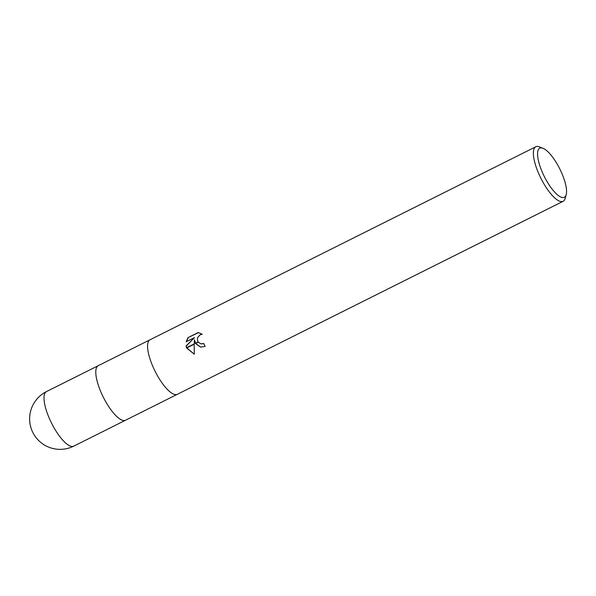 <?xml version="1.0" encoding="UTF-8"?>
<svg xmlns="http://www.w3.org/2000/svg" width="596" height="596" viewBox="0 0 596 596"><rect width="100%" height="100%" fill="white"/><g stroke="black" fill="none" stroke-linecap="round" stroke-linejoin="round"><path stroke-width="0.89" d="M150.036 339.772A30.493 9.573 -116.6 0 0 152.248 365.035A30.493 9.573 -116.6 0 0 177.325 394.314A30.493 9.573 -116.6 0 1 152.248 365.035A30.493 9.573 -116.6 0 1 150.036 339.772L535.826 146.758A30.493 9.573 -116.6 0 1 539.432 146.877L543.023 148.292A27.446 8.62 -116.6 0 1 562.348 174.539A27.446 8.62 -116.6 0 1 566.2 194.624A27.446 8.62 -116.6 0 1 556.061 193.581A27.446 8.62 -116.6 0 1 541.771 170.925A27.446 8.62 -116.6 0 1 543.023 148.292M98.258 365.676A30.493 9.573 -116.6 0 0 100.463 390.939A30.493 9.573 -116.6 0 0 125.54 420.217A30.493 9.573 -116.6 0 1 100.463 390.939A30.493 9.573 -116.6 0 1 98.258 365.676L149.998 339.787M566.2 194.624L565.179 198.349A30.493 9.573 -116.6 0 1 563.116 201.299A30.493 9.573 -116.6 0 1 538.039 172.02A30.493 9.573 -116.6 0 1 535.826 146.758M194.452 339.75L194.184 343.907L186.548 347.729L186.064 345.993L194.452 337.619L186.175 341.761L188.001 337.627L198.215 332.516L202.2 334.267L200.196 334.736L197.708 337.463L197.328 339.325L198.073 341.962L195.339 343.326L194.452 339.75L195.503 343.244M203.772 343.616L201.113 343.914M198.073 341.962A4.872 4.507 -80 0 0 198.222 342.178L201.001 343.899L203.72 343.497A30.493 9.573 63.4 0 0 205.128 346.425L200.591 347.088L195.473 343.557M198.565 332.575L188.001 337.627M186.645 347.975L194.169 344.205L194.274 354.225L186.645 347.975A11.033 10.207 100 0 1 186.548 347.729M195.63 343.475L200.703 347.11M198.222 342.178L195.466 343.557A8.016 7.413 100 0 1 195.339 343.326M188.239 337.671L186.451 341.62M194.452 337.619L186.295 346.03L186.727 347.632M186.824 347.885L194.274 354.21M73.762 446.128L73.762 446.128A30.493 9.573 -116.6 0 1 48.686 416.85A30.493 9.573 -116.6 0 1 46.473 391.587L46.473 391.587A30.493 30.493 0 0 0 31.923 430.476A30.493 30.493 0 0 0 73.762 446.128L125.503 420.24M177.325 394.314L563.116 201.299M125.54 420.217L177.288 394.328M98.221 365.698L46.473 391.587"/></g></svg>
